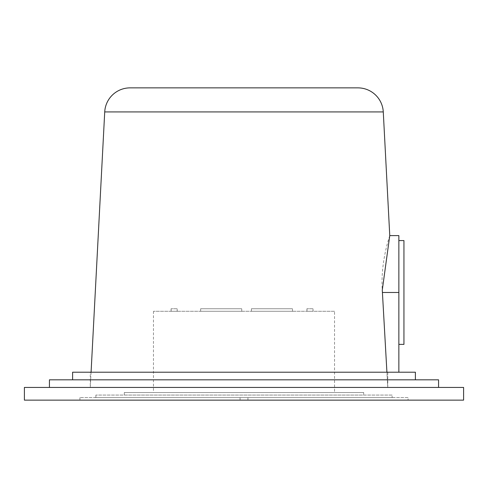<?xml version="1.0" encoding="UTF-8"?>
<svg xmlns="http://www.w3.org/2000/svg" width="488" height="488" viewBox="0 0 488 488"><rect width="100%" height="100%" fill="white"/><g stroke="black" fill="none" stroke-linecap="round" stroke-linejoin="round"><path stroke-width="0.37" stroke-dasharray="2.44 1.83" d="M389.76 235.606C390.095 235.015 380.39 260.708 382.263 290.079L382.421 292.483L398.861 292.483L398.861 344.388L398.861 235.606M403.942 344.388L403.942 240.578M72.608 379.823L415.392 379.823L72.608 379.823M49.441 387.435L438.56 387.435L49.441 387.435M313.052 308.739L306.934 308.739L313.052 308.739L313.052 311.277L306.934 311.277L313.052 311.277M306.934 308.739L306.934 311.277M313.009 308.739L306.97 308.739L313.009 308.739L313.009 311.277L306.97 311.277L313.009 311.277M306.97 308.739L306.97 311.277M177.205 308.739L171.087 308.739L177.205 308.739L177.205 311.277L171.087 311.277L177.205 311.277M171.087 308.739L171.087 311.277M292.519 308.739L251.424 308.739L292.519 308.739L251.424 308.739L292.519 308.739L251.424 308.739L292.519 308.739L292.519 311.277L251.424 311.277L292.519 311.277L251.424 311.277L292.519 311.277L251.424 311.277L292.519 311.277L292.519 308.739L292.519 311.277M251.424 308.739L251.424 311.277M241.743 308.739L200.653 308.739L241.743 308.739L200.653 308.739L241.743 308.739L200.653 308.739L241.743 308.739L241.743 311.277L200.653 311.277L241.743 311.277L200.653 311.277L241.743 311.277L200.653 311.277L241.743 311.277L241.743 308.739L241.743 311.277M200.653 308.739L200.653 311.277M177.162 308.739L171.129 308.739L177.162 308.739L177.162 311.277L171.129 311.277L177.162 311.277M171.129 308.739L171.129 311.277M334.53 311.277L153.47 311.277L334.53 311.277L334.53 392.517L153.47 392.517L334.53 392.517M153.47 311.277L153.47 392.517M363.694 392.517L124.306 392.517L363.694 392.517L363.694 395.054L124.306 395.054L363.694 395.054M124.306 392.517L124.306 395.054M392.114 395.054L95.886 395.054L392.114 395.054L392.114 397.592L95.886 397.592L392.114 397.592M95.886 395.054L95.886 397.592M247.947 397.592L247.947 400.13L240.053 400.13L247.947 400.13L240.053 400.13L247.947 400.13L247.947 397.592L240.053 397.592L240.053 400.13L240.053 397.592L247.947 397.592M408.078 397.592L79.922 397.592L408.078 397.592L408.078 400.13L79.922 400.13L408.078 400.13M79.922 397.592L79.922 400.13M382.421 292.483L387.753 387.435L90.28 387.435L387.771 387.435L386.917 372.204M91.079 372.204L90.28 387.435L90.28 372.204L398.861 372.204L90.28 372.204M438.56 379.823L49.441 379.823M24.4 387.435L463.6 387.435M24.4 400.13L463.6 400.13M415.392 372.204L72.608 372.204M357.924 87.871L130.076 87.871M387.753 372.204L387.753 387.435M387.771 387.435L387.771 372.204M398.861 372.204L398.861 292.483M104.725 111.929L383.275 111.929"/><path stroke-width="0.73" d="M398.861 240.578L403.942 240.578L403.942 344.388L398.861 344.388M386.917 372.204L382.281 290.079L389.76 235.606L398.861 235.606L398.861 372.204M389.76 235.606L383.275 111.929A25.388 25.388 0 0 0 357.924 87.871L130.076 87.871A25.388 25.388 0 0 0 104.725 111.929L91.079 372.204M72.608 379.823L72.608 372.204L415.392 372.204L415.392 379.823M49.441 387.435L49.441 379.823L438.56 379.823L438.56 387.435M463.6 400.13L24.4 400.13L24.4 387.435L463.6 387.435L463.6 400.13M382.433 292.483L398.861 292.483M383.275 111.929L104.725 111.929"/></g></svg>
